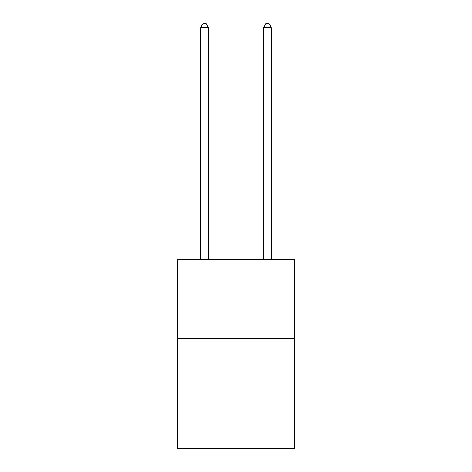 <?xml version="1.0" encoding="UTF-8"?>
<svg xmlns="http://www.w3.org/2000/svg" width="472" height="472" viewBox="0 0 472 472"><rect width="100%" height="100%" fill="white"/><g stroke="black" fill="none" stroke-linecap="round" stroke-linejoin="round"><path stroke-width="0.71" d="M294.203 338.282L294.203 448.4L177.797 448.4L177.797 259.63L294.203 259.63L294.203 338.282L177.797 338.282M208.471 259.63L208.471 27.689L200.606 27.689L200.606 259.63M200.606 27.689L202.966 23.6L206.111 23.6L208.471 27.689M271.394 259.63L271.394 27.689L263.529 27.689L263.529 259.63M263.529 27.689L265.889 23.6L269.034 23.6L271.394 27.689"/></g></svg>
